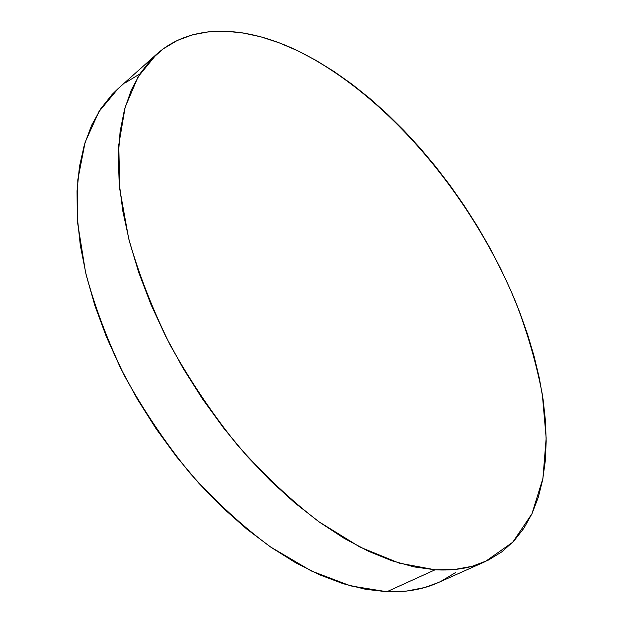 <?xml version="1.0" encoding="UTF-8"?>
<svg xmlns="http://www.w3.org/2000/svg" width="623" height="623" viewBox="0 0 623 623"><rect width="100%" height="100%" fill="white"/><g stroke="black" fill="none" stroke-linecap="round" stroke-linejoin="round"><path stroke-width="0.93" d="M156.396 54.403L118.113 88.622L98.909 111.681L85.133 142.239L77.797 179.868L77.75 223.688L85.546 272.298C94.634 306.532 107.678 341.147 124.67 376.144C143.726 410.658 165.57 443.085 190.217 473.433C215.979 501.912 242.69 526.388 270.359 546.854L311.336 570.972L350.64 585.9L386.867 591.733L435.103 569.788L399.257 563.13L360.063 547.142L318.906 521.755C290.98 500.331 263.879 474.851 237.597 445.297C212.365 413.867 189.859 380.396 170.071 344.869C152.323 308.907 138.516 273.466 128.665 238.539L119.764 189.143L118.767 144.879L125.161 107.156L138.096 76.824L156.552 54.263C192.196 22.638 245.563 25.738 297.63 50.728C387.81 95.155 472.343 196.603 516.202 303.315C527.883 334.006 536.598 364.408 542.345 394.546L546.169 438.101L542.921 478.417L531.949 513.765L512.776 542.205L485.192 561.627C470.809 568.129 454.112 570.847 435.103 569.788L386.867 591.733C406.173 592.395 423.258 589.374 438.125 582.661L485.076 561.673M438.234 582.606L424.637 587.551L406.57 591.079L386.867 591.733L365.701 589.327L343.265 583.743L319.817 574.897L295.652 562.756L271.114 547.376L246.544 528.872L222.356 507.434L198.932 483.331L176.675 456.908L155.968 428.577L137.153 398.782L120.551 368.029L106.408 336.817L94.914 305.667L86.2 275.062L80.336 245.478L77.299 217.326L77.042 190.957L79.448 166.691L84.362 144.754L91.597 125.324L100.942 108.519L112.171 94.4L118.269 88.482M125.044 82.976L139.342 74.23M455.421 572.662L440.952 581.337M297.63 50.728L316.001 60.369L334.24 71.645L352.244 84.409L369.906 98.543L387.132 113.931L403.86 130.441L419.995 147.963L435.469 166.396L450.211 185.638L464.166 205.574L477.257 226.118L489.429 247.167L500.612 268.622L510.743 290.373L519.746 312.31L527.556 334.341L534.106 356.325L539.323 378.153L543.124 399.686L545.437 420.766L546.184 441.255L545.281 460.965L542.672 479.726L538.28 497.325L532.042 513.57L523.912 528.226L513.85 541.068L501.858 551.853L487.926 560.35L472.102 566.315L454.455 569.523L435.103 569.788L414.194 566.914L391.922 560.778L368.551 551.3L344.355 538.459L319.669 522.3L294.866 502.948L270.343 480.606L246.49 455.569L223.735 428.188L202.459 398.899L183.037 368.17L165.78 336.529L150.961 304.491L138.781 272.601L129.389 241.358L122.848 211.252L119.164 182.695L118.284 156.054L120.099 131.632L124.46 109.671L131.173 90.327L140.027 73.709L150.813 59.878L163.273 48.82L177.189 40.518L192.336 34.88L208.487 31.82L225.44 31.22L242.993 32.957L260.99 36.874L279.244 42.847L297.63 50.728"/></g></svg>

